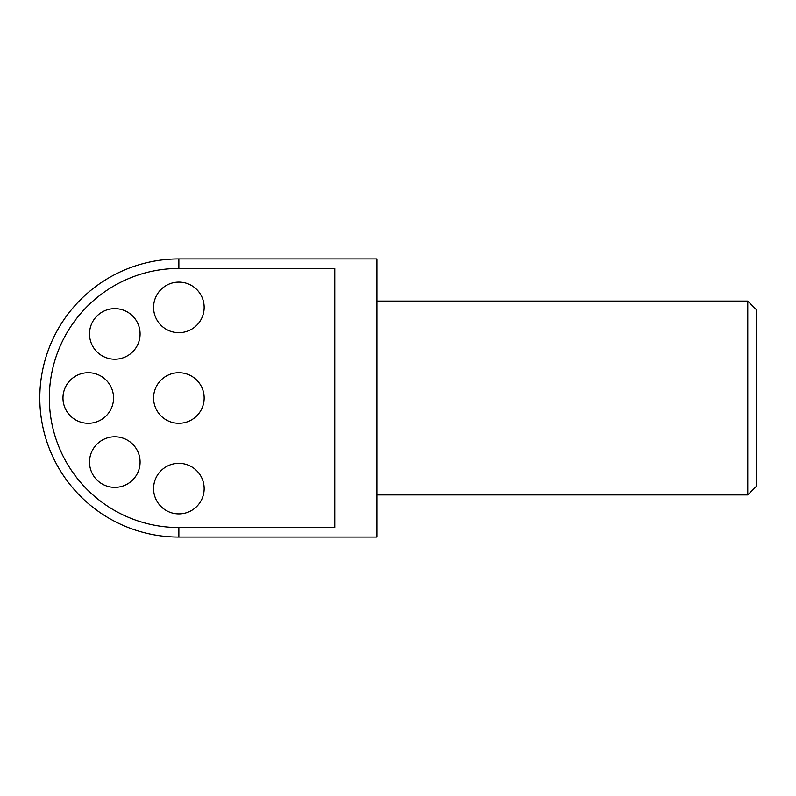 <?xml version="1.0" encoding="UTF-8"?>
<svg xmlns="http://www.w3.org/2000/svg" width="796" height="796" viewBox="0 0 796 796"><rect width="100%" height="100%" fill="white"/><g stroke="black" fill="none" stroke-linecap="round" stroke-linejoin="round"><path stroke-width="1.19" d="M747.772 301.077L756.2 309.505L756.2 486.495L747.772 494.923L747.772 301.077L376.926 301.077M204.154 488.605A25.283 25.283 0 0 0 178.861 463.322A25.283 25.283 0 0 0 153.578 488.605A25.283 25.283 0 0 0 178.861 513.888A25.283 25.283 0 0 0 204.154 488.605M140.086 462.068A25.283 25.283 0 0 0 114.803 436.785A25.283 25.283 0 0 0 89.51 462.068A25.283 25.283 0 0 0 114.803 487.351A25.283 25.283 0 0 0 140.086 462.068M113.549 398A25.283 25.283 0 0 0 88.266 372.717A25.283 25.283 0 0 0 62.974 398A25.283 25.283 0 0 0 88.266 423.283A25.283 25.283 0 0 0 113.549 398M140.086 333.932A25.283 25.283 0 0 0 114.803 308.649A25.283 25.283 0 0 0 89.51 333.932A25.283 25.283 0 0 0 114.803 359.215A25.283 25.283 0 0 0 140.086 333.932M204.154 307.395A25.283 25.283 0 0 0 178.861 282.112A25.283 25.283 0 0 0 153.578 307.395A25.283 25.283 0 0 0 178.861 332.678A25.283 25.283 0 0 0 204.154 307.395M204.154 398A25.283 25.283 0 0 0 178.861 372.717A25.283 25.283 0 0 0 153.578 398A25.283 25.283 0 0 0 178.861 423.283A25.283 25.283 0 0 0 204.154 398M178.861 537.061L376.926 537.061L376.926 258.939L178.861 258.939A139.061 139.061 0 0 0 39.8 398A139.061 139.061 0 0 0 178.861 537.061L178.861 527.549L334.788 527.549L334.788 268.451L178.861 268.451A129.549 129.549 0 0 0 49.322 398A129.549 129.549 0 0 0 178.861 527.549M178.861 268.451L178.861 258.939M747.772 494.923L376.926 494.923"/></g></svg>

